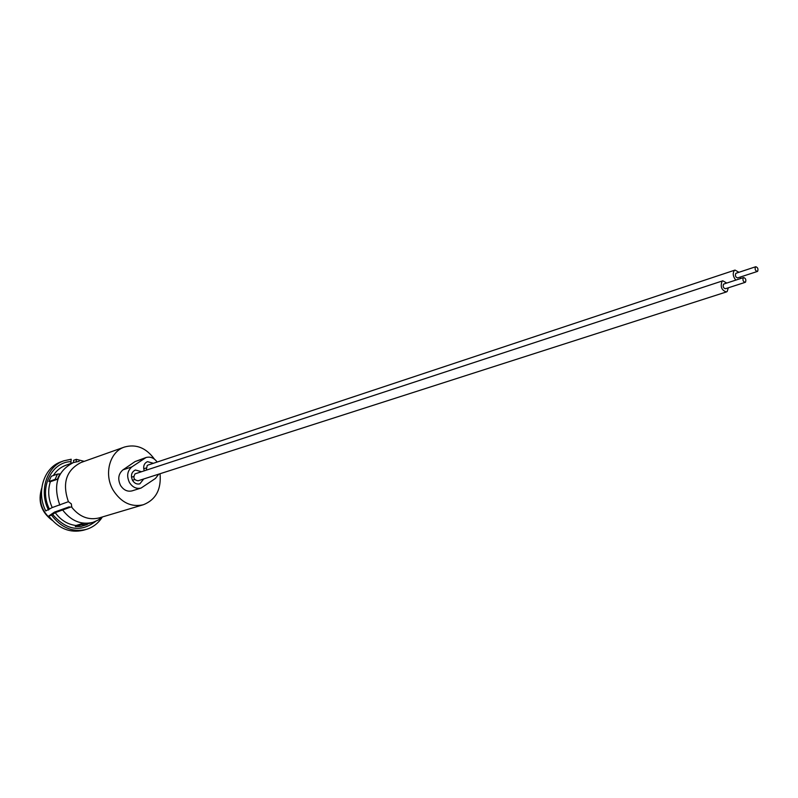 <?xml version="1.0" encoding="UTF-8"?>
<svg xmlns="http://www.w3.org/2000/svg" width="798" height="798" viewBox="0 0 798 798"><rect width="100%" height="100%" fill="white"/><g stroke="black" fill="none" stroke-linecap="round" stroke-linejoin="round"><path stroke-width="1.2" d="M141.356 471.668L135.351 470.002C131.421 472.087 130.493 475.568 132.558 480.436C134.493 483.398 136.917 484.536 139.84 483.837L143.72 478.97M157.166 462.032C154.034 457.882 150.323 456.386 146.044 457.523L131.869 466.88C127.261 470.89 126.473 476.117 129.485 482.571C132.568 487.309 136.448 489.134 141.116 488.037L155.47 478.431L158.752 474.142M146.044 457.523L135.111 461.553L122.952 469.872C118.363 473.852 117.555 479.049 120.548 485.443C123.62 490.142 127.481 491.947 132.129 490.86L141.116 488.037M160.039 473.733C161.405 489.413 155.839 499.748 143.351 504.745C131.331 507.428 121.316 502.66 113.316 490.451C103.55 474.491 109.585 451.698 124.498 447.03C136.179 443.808 146.174 447.858 154.473 459.179M48.548 510.042C38.723 491.249 46.693 466.391 63.88 460.795L61.107 461.803C43.95 467.399 35.98 492.186 45.775 510.929L52.229 507.558L68.409 501.693C62.005 483.219 66.214 470.152 81.037 462.491L124.498 447.03M68.409 501.693L71.321 503.867L71.71 506.69L55.212 512.645L51.541 515.139L48.768 516.007L54.533 512.077L69.286 506.8M73.685 462.461L73.526 460.356L76.319 459.349L76.149 461.773M76.319 459.349L84.169 461.334M70.813 463.488L71.202 459.239L63.88 460.795M57.486 474.082L51.281 476.266L48.907 481.543L50.354 481.713L57.406 479.259L59.78 473.952L57.486 474.082L55.102 479.379L57.406 479.259M59.84 505.114C52.778 485.134 57.286 470.95 73.386 462.571L79.172 461.314M75.98 525.493L75.281 526.57L80.678 526.52L87.022 524.645L88.598 523.308L83.172 523.358L75.98 525.493C67.69 524.466 60.768 520.186 55.212 512.645M102.124 517.164L98.184 520.067L92.917 522.371C81.296 525.114 71.271 521.074 62.843 510.241M102.344 516.994C98.383 523.219 93.027 527.348 86.284 529.413L83.451 530.231C69.975 533.353 58.404 528.615 48.768 516.007M86.284 529.413C72.788 532.535 61.197 527.777 51.541 515.139M143.351 504.745L99.142 517.922C88.468 520.466 79.231 516.785 71.421 506.85L71.8 506.59M153.406 463.279L147.47 461.643C144.049 463.299 142.962 466.331 144.189 470.73M83.172 523.358L81.596 524.695L87.022 524.645M81.596 524.695L75.281 526.57M55.102 479.379L48.907 481.543M745.492 282.173C746.3 279.799 745.671 278.253 743.616 277.554L743.307 277.734C742.499 280.108 743.118 281.644 745.172 282.352L745.492 282.173M725.711 288.557L725.392 288.746C723.337 288.058 722.719 286.532 723.537 284.188L724.205 283.968M726.769 283.051L722.798 280.816L722.08 281.235C720.145 286.741 721.591 290.312 726.419 291.938L727.168 291.509L728.315 287.799M722.798 280.816L135.081 473.842C132.847 477.753 133.864 480.067 138.134 480.765L726.419 291.938M757.631 271.3C758.409 268.946 757.791 267.43 755.766 266.731L755.477 266.901C754.689 269.245 755.297 270.771 757.322 271.47L757.631 271.3M737.921 277.744L737.611 277.923C735.586 277.235 734.978 275.729 735.776 273.405L736.424 273.195M740.374 278.612L740.464 276.986M738.928 272.288L735.028 270.083L734.34 270.482C732.514 273.325 732.993 276.537 735.786 280.108M735.028 270.083L147.909 465.104L147.231 465.443L146.243 470.062M52.229 507.558C48.279 498.91 47.651 490.301 50.354 481.713M49.476 509.164C38.803 488.805 50.962 462.311 70.673 461.623M53.247 475.578C56.409 470.63 60.578 467.209 65.765 465.304L73.386 462.571M95.62 521.383C80.638 532.655 66.254 530.281 52.469 514.251M131.869 466.88L122.952 469.872M144.069 458.521L135.111 461.553M41.636 489.194C38.454 501.453 41.765 511.598 51.571 519.608M92.917 522.371L87.989 523.817M102.423 516.934L98.184 520.067M743.616 277.554L723.856 283.998M133.715 476.476L131.48 477.204M134.712 479.568L132.478 480.286M745.172 282.352L725.392 288.746M755.766 266.731L736.075 273.235M145.884 468.067L143.7 468.785M757.322 271.47L737.611 277.923M52.269 520.386C41.157 512.126 37.656 501.383 41.745 488.167"/></g></svg>
